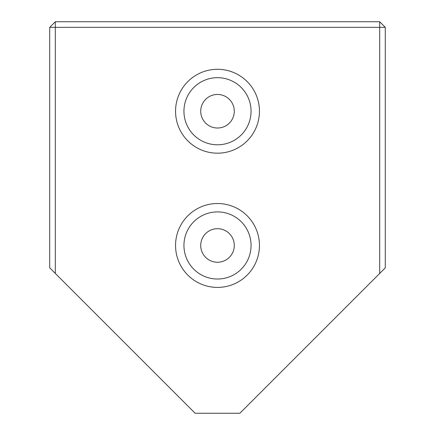 <?xml version="1.0" encoding="UTF-8"?>
<svg xmlns="http://www.w3.org/2000/svg" width="435" height="435" viewBox="0 0 435 435"><rect width="100%" height="100%" fill="white"/><g stroke="black" fill="none" stroke-linecap="round" stroke-linejoin="round"><path stroke-width="0.65" d="M55.305 273.43L49.715 267.835L49.715 27.345L55.305 27.345L55.305 21.75L379.695 21.75L379.695 27.345L385.285 27.345L385.285 267.835L379.695 273.43L379.695 27.345L55.305 27.345L55.305 273.43L195.13 413.25L239.87 413.25L379.695 273.43M259.445 111.235A41.945 41.945 0 0 1 217.5 153.18A41.945 41.945 0 0 1 175.555 111.235A41.945 41.945 0 0 1 217.5 69.29A41.945 41.945 0 0 1 259.445 111.235M183.945 111.235A33.555 33.555 0 0 0 217.5 144.795A33.555 33.555 0 0 0 251.055 111.235A33.555 33.555 0 0 0 217.5 77.68A33.555 33.555 0 0 0 183.945 111.235M259.445 245.465A41.945 41.945 0 0 1 217.5 287.41A41.945 41.945 0 0 1 175.555 245.465A41.945 41.945 0 0 1 217.5 203.52A41.945 41.945 0 0 1 259.445 245.465M183.945 245.465A33.555 33.555 0 0 0 217.5 279.02A33.555 33.555 0 0 0 251.055 245.465A33.555 33.555 0 0 0 217.5 211.905A33.555 33.555 0 0 0 183.945 245.465M200.72 111.235A16.78 16.78 0 0 0 217.5 128.015A16.78 16.78 0 0 0 234.28 111.235A16.78 16.78 0 0 0 217.5 94.455A16.78 16.78 0 0 0 200.72 111.235M200.72 245.465A16.78 16.78 0 0 0 217.5 262.245A16.78 16.78 0 0 0 234.28 245.465A16.78 16.78 0 0 0 217.5 228.685A16.78 16.78 0 0 0 200.72 245.465M385.285 27.345L379.695 21.75M49.715 27.345L55.305 21.75"/></g></svg>
